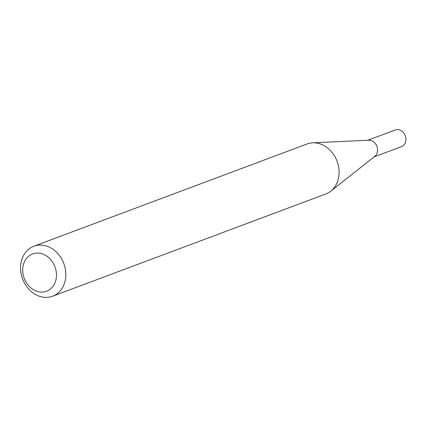 <?xml version="1.0" encoding="UTF-8"?>
<svg xmlns="http://www.w3.org/2000/svg" width="427" height="427" viewBox="0 0 427 427"><rect width="100%" height="100%" fill="white"/><g stroke="black" fill="none" stroke-linecap="round" stroke-linejoin="round"><path stroke-width="0.64" d="M33.834 246.23L307.12 143.963A26.698 22.001 69.5 0 1 312.724 142.821L368.8 140.211A8.892 7.328 69.5 0 1 369.275 140.211A8.892 7.328 69.5 0 1 377.009 146.616A8.892 7.328 69.5 0 1 374.826 156.309L330.808 191.157A26.698 22.001 69.5 0 1 325.833 193.97L52.548 296.237A26.698 22.001 69.5 0 1 45.529 297.389A26.698 22.001 69.5 0 1 21.35 274.823A26.698 22.001 69.5 0 1 33.834 246.23A26.698 22.001 69.5 0 1 40.859 245.071A26.698 22.001 69.5 0 1 65.037 267.638A26.698 22.001 69.5 0 1 52.548 296.237M367.834 140.259L395.263 129.995A8.892 7.328 69.5 0 1 397.601 129.611A8.892 7.328 69.5 0 1 405.65 137.126A8.892 7.328 69.5 0 1 401.492 146.648L374.063 156.912M312.724 142.821A26.698 22.001 69.5 0 1 314.144 142.81A26.698 22.001 69.5 0 1 337.373 162.052A26.698 22.001 69.5 0 1 330.808 191.157M41.339 292.095A19.914 16.413 -110.5 0 0 56.385 273.04A19.914 16.413 -110.5 0 0 37.854 253.062A19.914 16.413 -110.5 0 0 22.802 272.116A19.914 16.413 -110.5 0 0 41.339 292.095"/></g></svg>

